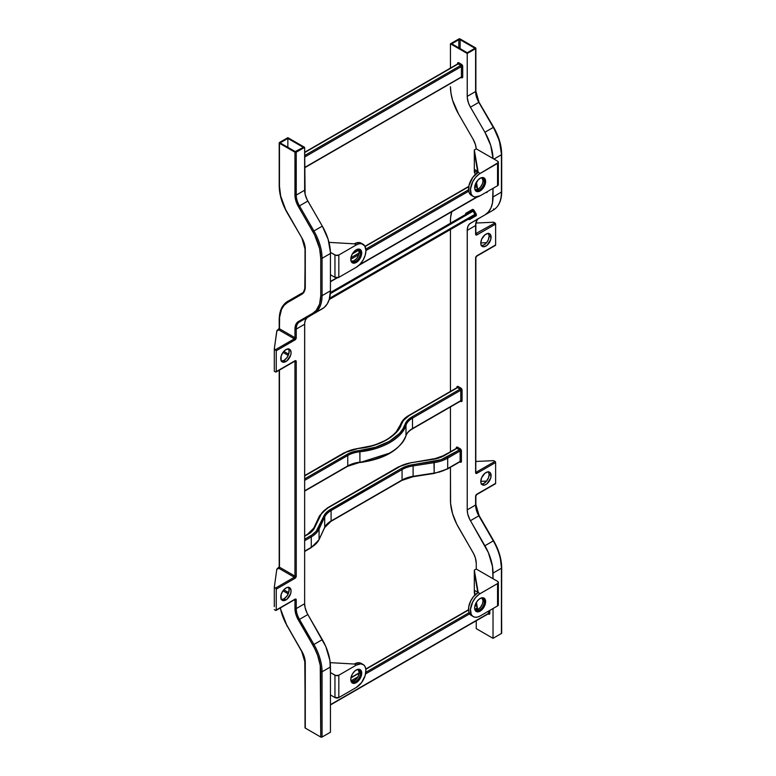 <?xml version="1.0" encoding="UTF-8"?>
<svg xmlns="http://www.w3.org/2000/svg" width="776" height="776" viewBox="0 0 776 776"><rect width="100%" height="100%" fill="white"/><g stroke="black" fill="none" stroke-linecap="round" stroke-linejoin="round"><path stroke-width="1.16" d="M479.49 189.819A6.848 3.948 120 0 0 484.321 181.439A6.848 3.948 120 0 0 479.801 178.48A6.848 3.948 -60 0 1 482.905 178.305A6.848 3.948 -60 0 1 484.321 181.439A6.848 3.948 -60 0 1 479.49 189.819A6.848 3.948 -60 0 1 476.066 190.159A6.848 3.948 -60 0 1 474.66 187.385A6.848 3.948 120 0 0 479.49 189.819L480.131 190.944L479.49 189.819M480.131 178.276A7.76 4.481 -60 0 1 485.621 181.439A7.76 4.481 -60 0 1 480.131 190.944L483.613 187.491L485.378 183.417L485.378 179.741L483.176 177.578L480.674 177.995L478.035 179.964L474.883 185.804L474.67 188.384L475.572 190.76L477.55 191.682L480.131 190.944A7.76 4.481 -60 0 1 474.65 187.773A7.76 4.481 -60 0 1 480.131 178.276L479.49 178.645M479.49 610.023A6.848 3.948 120 0 0 484.321 601.642A6.848 3.948 120 0 0 479.801 598.674A6.848 3.948 -60 0 1 482.905 598.509A6.848 3.948 -60 0 1 484.321 601.642A6.848 3.948 -60 0 1 479.49 610.023A6.848 3.948 -60 0 1 476.066 610.363A6.848 3.948 -60 0 1 474.66 607.579A6.848 3.948 120 0 0 479.49 610.023L480.131 611.139L479.49 610.023M480.131 598.471A7.76 4.481 -60 0 1 485.621 601.642A7.76 4.481 -60 0 1 480.131 611.139L483.613 607.695L485.378 603.612L485.378 599.935L483.176 597.782L481.198 597.976L478.54 599.664L476.251 602.564L474.883 605.998L474.67 608.578L475.572 610.955L477.55 611.886L480.131 611.139A7.76 4.481 -60 0 1 474.65 607.967A7.76 4.481 -60 0 1 480.131 598.471L480.131 598.471M475.125 189.577L475.504 189.684A6.848 3.948 120 0 0 480.46 187.113A6.848 3.948 120 0 0 483.031 180.692L484.321 181.439L483.031 180.692L481.935 177.782M475.125 609.781L475.504 609.887A6.848 3.948 120 0 0 480.46 607.317A6.848 3.948 120 0 0 483.031 600.896L484.321 601.642L483.031 600.896L481.935 597.986M355.602 261.347A6.848 3.948 120 0 0 360.442 252.966A6.848 3.948 120 0 0 355.922 249.998A6.848 3.948 -60 0 1 359.026 249.833A6.848 3.948 -60 0 1 360.442 252.966A6.848 3.948 -60 0 1 355.602 261.347A6.848 3.948 -60 0 1 352.188 261.687A6.848 3.948 -60 0 1 350.781 258.903A6.848 3.948 120 0 0 355.602 261.347L356.252 262.463L355.602 261.347M356.252 249.794A7.76 4.481 -60 0 1 361.732 252.966A7.76 4.481 -60 0 1 356.252 262.463L353.662 263.209L352.013 262.598L350.868 260.474L351.004 257.322L352.372 253.888L358.755 250.211L352.362 253.897L354.661 250.987L356.785 249.513L359.298 249.106L361.5 251.259L361.5 254.935L359.734 259.019L356.252 262.463A7.76 4.481 -60 0 1 350.771 259.291A7.76 4.481 -60 0 1 356.252 249.794L355.602 250.173M351.596 261.202A6.848 3.948 120 0 0 356.582 258.641A6.848 3.948 120 0 0 359.152 252.219L360.442 252.966L359.152 252.219L358.337 255.789L356.601 258.621L353.837 260.843L351.247 261.105M365.933 250.541A13.687 7.905 -60 0 1 356.252 267.303L359.957 264.315L363.09 260.076L365.195 255.246L365.933 250.541L468.714 191.197L365.933 250.541L364.788 245.934L361.626 243.732L359.065 243.809L356.252 244.954L354.312 243.839L328.985 242.374L354.312 243.839L356.252 244.954L338.831 255.013L356.252 244.954A13.687 7.905 -60 0 1 363.09 244.275A13.687 7.905 -60 0 1 365.933 250.541M355.602 681.541A6.848 3.948 120 0 0 360.442 673.161A6.848 3.948 120 0 0 355.922 670.192A6.848 3.948 -60 0 1 359.026 670.028A6.848 3.948 -60 0 1 360.442 673.161A6.848 3.948 -60 0 1 355.602 681.541A6.848 3.948 -60 0 1 352.188 681.881A6.848 3.948 -60 0 1 350.781 679.107A6.848 3.948 120 0 0 355.602 681.541L356.252 682.657L355.602 681.541M356.252 669.989A7.76 4.481 -60 0 1 361.732 673.161A7.76 4.481 -60 0 1 356.252 682.657L353.662 683.404L352.013 682.793L350.868 680.668L351.004 677.516L352.372 674.082L354.661 671.182L357.319 669.494L359.298 669.3L361.5 671.453L361.5 675.13L359.734 679.213L356.252 682.657A7.76 4.481 -60 0 1 350.771 679.495A7.76 4.481 -60 0 1 356.252 669.989L355.602 670.367M351.596 681.406A6.848 3.948 120 0 0 356.582 678.835A6.848 3.948 120 0 0 359.152 672.414L360.442 673.161L359.152 672.414L358.337 675.993L356.601 678.816L353.837 681.047L351.247 681.299M365.933 670.736A13.687 7.905 -60 0 1 356.252 687.497L361.626 682.511L365.195 675.44L365.884 669.669L365.195 666.885L363.731 664.916L360.811 663.839L356.252 665.148L354.312 664.033L330.207 662.646L354.312 664.033L356.252 665.148L338.831 675.207L356.252 665.148A13.687 7.905 -60 0 1 363.09 664.469A13.687 7.905 -60 0 1 365.933 670.736M468.229 219.036L469.635 219.521L476.018 215.835L476.018 213.73L472.788 209.433L465.978 213.196L465.61 214.04A0.912 0.524 180 0 1 465.862 214.312A0.912 0.524 0 0 0 465.61 214.04A1.824 1.057 60 0 1 465.978 213.196A0.912 0.747 -120 0 1 465.823 214.351M481.45 484.059A7.304 4.21 120 0 0 489.161 474.427L491.101 475.542A7.304 4.21 -60 0 1 487.91 482.885A7.304 4.21 -60 0 1 482.284 484.845A7.304 4.21 -60 0 1 480.78 481.498L481.644 477.686L484.932 473.253L487.91 471.876L490.228 472.73L491.004 474.437L490.704 478.045L486.95 483.787L484.932 484.951L482.284 484.845L481.168 483.555L480.78 481.498A7.304 4.21 -60 0 1 483.962 474.155A7.304 4.21 -60 0 1 489.588 472.196A7.304 4.21 -60 0 1 491.101 475.542L489.161 474.427L488.56 477.589L486.436 481.256L483.496 483.632L481.139 484.02M481.45 245.653A7.304 4.21 120 0 0 489.161 236.011L491.101 237.136A7.304 4.21 -60 0 1 487.91 244.479A7.304 4.21 -60 0 1 482.284 246.438A7.304 4.21 -60 0 1 480.78 243.092L481.644 239.28L484.932 234.847L487.91 233.469L490.228 234.323L491.004 236.03L490.704 239.638L486.95 245.381L483.962 246.758L482.284 246.438L481.168 245.148L480.78 243.092A7.304 4.21 -60 0 1 483.962 235.749A7.304 4.21 -60 0 1 489.588 233.789A7.304 4.21 -60 0 1 491.101 237.136L489.161 236.011L488.298 233.207M329.218 299.536L468.529 219.104A0.912 0.747 -120 0 1 469.635 219.521A0.912 0.747 60 0 0 468.529 219.104L474.922 215.418A0.912 0.524 -120 0 0 475.106 215L329.334 299.167L475.106 215A0.912 0.524 -120 0 0 474.922 214.36L329.577 298.275L474.922 214.36L473.098 211.198A0.912 0.524 -120 0 0 472.177 210.674L330.401 292.533M281.116 599.489L283.987 598.839L285.927 599.964A7.304 4.21 -60 0 1 282.27 600.323A7.304 4.21 -60 0 1 281.155 594.474A7.304 4.21 -60 0 1 285.927 588.043L283.056 590.701L281.155 594.474L281.155 599.033L283.056 600.614L286.926 599.266L290.69 593.524L291.087 591.021L290.214 588.208L287.896 587.354L285.927 588.043A7.304 4.21 -60 0 1 289.574 587.674A7.304 4.21 -60 0 1 290.69 593.524A7.304 4.21 -60 0 1 285.927 599.964L283.987 598.839A7.304 4.21 120 0 0 288.478 587.345M288.274 348.686L289.128 350.927L288.536 354.651L286.858 357.775L283.987 360.433L285.927 361.548A7.304 4.21 -60 0 1 282.27 361.917A7.304 4.21 -60 0 1 281.155 356.068A7.304 4.21 -60 0 1 285.927 349.627L283.056 352.294L281.155 356.058L281.155 360.627L283.056 362.198L286.926 360.859L290.69 355.117L291.087 352.614L290.214 349.801L288.788 348.977L285.927 349.627A7.304 4.21 -60 0 1 289.574 349.268A7.304 4.21 -60 0 1 290.69 355.117A7.304 4.21 -60 0 1 285.927 361.548L283.987 360.433A7.304 4.21 120 0 0 288.478 348.938M480.131 195.785L474.757 197.007L472.652 196.018L471.187 194.049L470.498 189.072L472.652 181.836L475.572 177.384L479.18 174.037L497.552 163.377L497.552 185.726L480.131 195.785A13.687 7.905 -60 0 1 473.292 196.464A13.687 7.905 -60 0 1 471.187 185.493A13.687 7.905 -60 0 1 480.131 173.436L478.2 172.311L474.32 149.962L476.26 148.846L497.552 161.136L498.299 162.562L480.131 173.436L478.2 172.311L474.32 149.962L476.26 148.846L493.022 158.527L490.742 145.519L484.913 132.25L493.293 127.409L478.831 102.345L470.44 107.185L484.913 132.25A39.236 22.649 60 0 1 493.022 158.527L497.552 161.136A2.735 1.581 180 0 1 498.357 162.252A2.735 1.581 180 0 1 497.552 163.377L497.552 185.726L480.131 195.785M472.06 195.668L470.149 194.339L468.937 192.079L468.937 185.59L472.817 177.306L478.2 172.311A13.687 7.905 120 0 0 469.257 184.378A13.687 7.905 120 0 0 471.352 195.339L473.292 196.464M475.504 189.684L478.2 189.082L480.48 187.103L482.468 183.66L483.031 180.692A6.848 3.948 120 0 0 482.206 178.043M480.131 615.979L477.318 617.124L474.757 617.201L472.652 616.212L471.187 614.243L470.498 609.267L472.652 602.03L475.572 597.578L479.18 594.232L497.552 583.571L497.552 605.92L480.131 615.979A13.687 7.905 -60 0 1 473.292 616.658A13.687 7.905 -60 0 1 471.187 605.687A13.687 7.905 -60 0 1 480.131 593.63L478.2 592.515L474.32 570.156L474.32 592.515L474.786 595.192L474.32 590.274L475.116 594.862L474.32 590.274L477.764 592.263L474.32 590.274L474.32 572.397L477.841 592.718L474.32 572.397L474.32 570.156L476.26 569.041L474.32 570.156L478.2 592.515A13.687 7.905 120 0 0 469.257 604.572A13.687 7.905 120 0 0 471.352 615.543L468.937 612.274L468.704 606.987L470.712 600.915L473.632 596.463L478.2 592.515L480.131 593.63L497.552 583.571L497.552 605.92L480.131 615.979M472.06 615.872L473.292 616.658M475.504 609.887L478.2 609.276L480.48 607.298L482.468 603.854L483.031 600.896A6.848 3.948 120 0 0 482.206 598.238M474.32 172.311L474.32 149.962L474.32 169.333L477.618 171.234L474.32 169.333L474.32 172.311M497.891 183.728L498.357 184.61L497.552 185.726A2.735 1.581 0 0 0 498.357 184.61L498.357 162.252M477.298 189.499L476.115 182.622L477.298 189.499M477.57 172.699L474.466 170.904L475.116 174.668L474.32 169.333L474.466 170.904L477.57 172.699M476.406 182.108L477.667 189.354L476.406 182.108M477.841 172.524L474.369 152.659L477.841 172.524M476.26 603.689L476.26 605.241L476.26 603.689M476.26 620.761L476.26 628.647L476.26 620.761M475.804 233.828L475.882 233.78A0.912 0.524 180 0 1 475.61 234.148A0.912 0.524 0 0 0 475.882 233.78L475.882 225.156A0.912 0.524 180 0 1 475.61 225.525A0.912 0.524 0 0 0 475.882 225.156C475.261 225.738 477.133 217.998 478.831 218.425A0.912 0.747 60 0 0 478.84 218.425L493.293 210.073L478.831 218.425A15.51 8.953 -120 0 0 475.61 225.525L467.23 230.375L467.23 509.871L475.61 505.021L475.61 496.407L476.415 494.564L495.621 483.361L495.621 462.506L476.91 473.311L475.989 473.399L475.61 472.565L475.61 257.991L476.91 255.76L495.621 244.954L495.621 224.099L476.415 235.07L475.61 234.148L475.61 225.525L467.23 230.375A15.51 8.953 60 0 1 470.44 223.275L484.913 214.913A39.236 22.649 60 0 0 493.032 196.959L501.422 192.108L493.032 196.959L493.032 188.335L492.498 202.895L490.927 207.997L488.356 212.052L484.913 214.913L469.713 223.779L468.064 226.01L467.278 229.162L467.23 509.871L467.695 513.819L469.713 519.338L488.356 552.59L492.498 566.528L493.032 578.731L476.26 569.041L476.26 563.405L476.26 569.041L497.552 581.34L498.357 582.456L497.552 583.571A2.735 1.581 180 0 0 498.357 582.456L498.357 604.805L497.552 605.92A2.735 1.581 0 0 0 498.357 604.805L497.891 603.922M477.298 609.693L476.115 602.816L477.298 609.693M476.406 602.302L477.667 609.548L476.406 602.302M458.577 114.033L452.563 100.172L450.982 93.246L450.449 86.689A39.236 22.649 60 0 0 458.577 114.033L473.05 139.098L458.577 114.033M450.449 68.075L450.449 43.795L467.23 53.486L467.278 97.65L468.52 103.092L470.44 107.185A15.51 8.953 60 0 1 467.23 96.379L475.61 91.529L475.61 48.636L467.23 53.486L467.23 96.379L475.61 91.529A15.51 8.953 -120 0 0 478.831 102.345L470.44 107.185L484.913 132.25L493.293 127.409A39.236 22.649 60 0 1 501.422 154.754A39.236 22.649 -120 0 0 493.293 127.409L478.831 102.345A15.51 8.953 -120 0 1 475.61 91.529A0.912 0.524 0 0 0 475.882 91.161A0.912 0.524 180 0 1 475.61 91.529L475.61 48.636L467.23 53.486L450.449 43.795L459.664 38.81L475.61 47.899L460.129 38.955A0.912 0.524 180 0 0 458.839 38.955L450.449 43.795L450.449 68.075M476.221 148.866L475.426 144.579L473.05 139.098A15.51 8.953 60 0 1 476.221 148.866M461.303 77.338A0.912 0.524 -60 0 1 461.419 77.697L462.69 77.231L462.612 65.892L461.671 64.457L458.839 62.798L457.762 62.837L457.549 64.282L457.549 63.545A0.912 0.524 180 0 1 457.801 63.816A0.912 0.524 0 0 0 457.549 63.545A1.824 1.057 60 0 1 458.839 62.798A0.912 0.524 -60 0 1 458.199 63.913A0.912 0.524 -120 0 0 457.743 63.865L304.638 152.261M476.26 563.405L475.426 558.07L473.767 553.928L456.754 524.139L452.563 513.663L450.584 503.401L450.449 467.278L450.449 500.18A39.236 22.649 60 0 0 458.577 527.525L473.05 552.59A15.51 8.953 60 0 1 476.26 563.405M450.449 451.768L450.449 406.934L450.449 451.768M450.449 391.414L450.449 229.541L450.449 391.414M450.449 223.216L450.584 217.619L451.758 211.732A39.236 22.649 60 0 0 450.449 220.685L450.449 223.216M465.649 214.448A1.824 1.057 60 0 1 465.61 214.04L465.707 214.661M485.941 192.429L486.853 192.516L487.231 191.682A1.824 1.057 60 0 1 485.941 192.429L485.941 192.429M460.585 400.998L460.585 401.085A0.912 0.524 -120 0 0 460.779 400.668L412.493 428.546A0.912 0.524 60 0 1 412.298 428.963L460.585 401.085A0.912 0.524 -120 0 1 460.129 401.037A0.912 0.524 -120 0 0 460.779 400.668L460.779 390.231L412.493 418.109L412.493 428.546L460.779 400.668A0.912 0.524 180 0 1 462.069 400.668A1.824 1.057 60 0 1 460.779 401.415A0.912 0.524 120 0 0 460.643 401.037A0.912 0.524 -60 0 1 460.779 401.415L461.691 401.502L462.069 400.668L461.972 389.61L461.031 388.175L458.199 386.506L457.122 386.555L456.909 388L456.909 387.253A0.912 0.524 180 0 1 457.161 387.534M459.945 461.71L459.945 461.807A0.912 0.524 -120 0 0 460.129 461.39L447.694 468.568A0.912 0.524 60 0 1 447.5 468.985L459.945 461.807A0.912 0.524 -120 0 1 459.489 461.759A0.912 0.524 -120 0 0 460.129 461.39L460.129 450.953L447.694 458.141L460.129 450.953A0.912 0.524 -120 0 0 459.489 449.837L447.044 457.025A0.912 0.524 60 0 1 447.694 458.141L447.694 468.568L460.129 461.39A0.912 0.524 180 0 1 461.419 461.39A1.824 1.057 60 0 1 460.129 462.127A0.912 0.524 120 0 0 460.003 461.759A0.912 0.524 -60 0 1 460.129 462.127L461.4 461.662L461.322 450.332L460.381 448.897L457.549 447.228L456.472 447.277L456.259 448.722L456.259 447.975A0.912 0.524 180 0 1 456.511 448.256M276.886 330.877L274.306 348.89L274.306 371.238L275.596 371.985L276.246 371.607L276.246 350.752L294.958 339.946A1.824 1.057 120 0 0 296.248 337.705L296.248 329.092A15.51 8.953 60 0 1 299.458 321.982L307.849 317.142A15.51 8.953 -120 0 0 304.638 324.242L296.248 329.092A15.51 8.953 60 0 1 299.458 321.982L313.931 313.63A39.236 22.649 -120 0 0 322.059 295.666A39.236 22.649 60 0 1 313.931 313.63L322.312 308.79A39.236 22.649 -120 0 0 330.44 290.825L322.059 295.666L322.059 258.311L330.44 253.471A39.236 22.649 -120 0 0 330.43 252.394A39.236 22.649 -120 0 0 322.312 226.126L328.151 239.396L330.43 252.394L334.96 255.013L334.96 277.362L330.44 274.752L330.44 290.825L322.059 295.666L322.059 258.311A39.236 22.649 -120 0 0 313.931 230.967L299.458 205.902L307.849 201.062L322.312 226.126L313.931 230.967L299.458 205.902A15.51 8.953 60 0 1 296.248 195.096L304.638 190.246A15.51 8.953 -120 0 0 307.849 201.062L299.458 205.902A15.51 8.953 60 0 1 296.248 195.096L296.248 152.193L304.638 147.353L304.638 190.246L296.248 195.096L296.248 152.193L304.638 147.353L287.857 137.672L279.467 142.512L287.857 137.672L304.638 147.353L305.104 194.194L307.121 199.723L322.312 226.126L313.931 230.967A39.236 22.649 60 0 1 322.059 258.311L330.44 253.471L330.44 290.825L329.247 299.439L327.171 304.037L324.145 307.519L307.121 317.646L305.472 319.877L304.687 323.029L304.638 603.738L305.104 607.686L307.121 613.215L325.765 646.457L329.907 660.405L330.44 672.598L330.44 666.962A39.236 22.649 -120 0 0 322.312 639.618L313.931 644.458L299.458 619.393A15.51 8.953 60 0 1 296.248 608.588L296.248 599.964L295.452 599.043L276.246 610.014L276.246 589.159L294.958 578.353L296.248 576.122L296.248 361.548L295.869 360.714L294.958 360.801L276.246 371.607L276.246 350.752L295.452 339.548L296.248 337.705L296.248 329.092L304.638 324.242L304.638 603.738L296.248 608.588L304.638 603.738A15.51 8.953 -120 0 0 307.849 614.553L299.458 619.393L307.849 614.553L322.312 639.618L313.931 644.458A39.236 22.649 60 0 1 322.059 671.803L330.44 666.962L322.059 671.803L322.059 737.045L330.44 732.205L330.44 694.947L330.44 732.205L322.059 737.045L320.76 737.045L320.245 665.391L317.568 655.206L314.61 648.397L296.325 615.698L295.016 609.926L294.958 599.964A0.912 0.524 0 0 0 296.248 599.964L296.248 599.964A1.824 1.057 120 0 0 294.958 599.217L276.246 610.014L276.246 589.159L275.596 588.043L294.308 577.237L278.826 568.294L276.886 569.283M493.032 638.328L476.26 628.647L493.032 638.328L493.032 608.529L493.032 638.328L501.422 633.488L493.032 638.328M488.143 613.903L489.714 613.884L489.811 610.392L489.811 613.37A0.912 0.524 0 0 0 488.521 613.37L330.44 704.637L488.521 613.37L488.521 611.139L488.521 613.37A0.912 0.524 180 0 1 489.811 613.37A1.824 1.057 60 0 1 488.521 614.117L488.143 613.903M474.32 48.636L474.32 47.899L460.129 39.702L460.129 48.636L460.129 39.702L459.489 39.547L458.839 39.702L458.839 47.899L458.839 39.702L451.739 43.795L467.23 52.739L474.32 48.636L467.23 52.739L451.739 43.795L458.839 39.702A0.912 0.524 180 0 1 460.129 39.702L474.32 47.899A0.912 0.524 180 0 1 474.592 48.267L474.592 48.267A0.912 0.524 180 0 1 474.32 48.636M294.958 151.456L280.757 143.259L295.249 151.562L303.348 147.353L287.857 138.419L303.348 147.353L296.248 151.456A0.912 0.524 180 0 1 294.958 151.456M287.857 147.353L287.857 138.419L280.757 142.512L280.757 143.259A0.912 0.524 180 0 1 280.495 142.881L280.495 142.881A0.912 0.524 180 0 1 280.757 142.512L287.857 138.419L287.857 147.353M498.357 582.456A2.735 1.581 180 0 0 497.552 581.34L493.032 578.731L493.032 573.086L501.422 568.245A39.236 22.649 -120 0 0 493.293 540.901L484.913 545.741L493.293 540.901L478.831 515.836L470.44 520.677A15.51 8.953 60 0 1 467.23 509.871L475.61 505.021A15.51 8.953 -120 0 0 478.831 515.836L470.44 520.677L484.913 545.741A39.236 22.649 60 0 1 493.032 573.086L501.422 568.245A0.912 0.524 0 0 0 501.694 567.867A0.912 0.524 180 0 0 501.422 567.498L500.258 557.74L498.221 550.902M495.272 544.092L493.488 540.785M486.581 481.081L480.78 481.353L486.581 481.081M481.139 245.604L484.001 244.954L486.436 242.849L488.298 239.832L489.161 236.011A7.304 4.21 120 0 0 488.492 233.46M476.057 223.042L493.681 222.227L476.057 223.042M480.78 242.946L486.581 242.675L480.78 242.946M493.488 208.909A0.912 0.747 60 0 1 493.293 210.073A39.236 22.649 -120 0 0 501.422 192.108A39.236 22.649 60 0 1 493.293 210.073L478.831 218.425A15.51 8.953 -120 0 0 475.61 225.525L475.61 234.148A1.824 1.057 120 0 0 476.91 234.895A0.912 0.524 -120 0 0 476.26 233.78A0.912 0.524 60 0 1 476.91 234.895L495.621 224.099A0.912 0.524 -120 0 0 494.972 222.974L475.882 233.557L494.972 222.974L493.681 222.227L495.621 224.099L495.621 244.954L494.972 245.332A0.912 0.524 -120 0 0 495.621 244.954L476.9 255.76A0.912 0.524 60 0 1 476.716 256.177A0.912 0.524 -120 0 0 476.91 255.76A1.824 1.057 120 0 0 475.61 257.991A0.912 0.524 0 0 0 475.882 257.622A0.912 0.524 180 0 1 475.61 257.991L475.61 472.565A0.912 0.524 0 0 0 475.882 472.186A0.912 0.524 180 0 1 475.61 472.565A1.824 1.057 120 0 0 476.91 473.311L495.621 462.506L495.621 483.361L494.972 483.739A0.912 0.524 -120 0 0 495.621 483.361L476.9 494.166A0.912 0.524 60 0 1 476.716 494.584A0.912 0.524 -120 0 0 476.91 494.166A1.824 1.057 120 0 0 475.61 496.407A0.912 0.524 0 0 0 475.882 496.029A0.912 0.524 180 0 1 475.61 496.407L475.61 505.021A0.912 0.524 0 0 0 475.882 504.652A0.912 0.524 180 0 1 475.61 505.021A15.51 8.953 -120 0 0 478.831 515.836L493.293 540.901A39.236 22.649 60 0 1 501.422 568.245L501.422 633.488A0.912 0.524 0 0 0 501.694 633.119L501.422 568.245A0.912 0.524 180 0 0 501.694 567.867C501.577 559.04 498.89 549.98 493.633 540.707L479.161 515.642L475.882 504.652L475.882 496.029L476.716 494.584L495.428 483.778M476.503 220.161L476.988 219.259M493.293 210.073C498.813 206.649 501.616 200.538 501.694 191.74L501.694 154.375A0.912 0.524 180 0 1 501.422 154.754L501.422 192.108A0.912 0.524 0 0 0 501.694 191.74A0.912 0.524 180 0 1 501.422 192.108L501.422 154.754L493.953 159.061L501.422 154.754A0.912 0.524 0 0 0 501.694 154.375A0.912 0.524 180 0 0 501.422 154.007L499.366 140.844L493.488 127.293M478.249 100.822L477.57 99.367M476.503 96.428L476.115 94.973M274.306 606.667L274.306 587.296L276.78 569.477L274.306 587.296L275.596 588.043L274.306 587.296L274.306 606.667M281.436 599.538A7.304 4.21 120 0 0 283.987 598.839L286.858 596.181L288.536 593.068L289.128 589.333L288.274 587.092M275.596 610.392L274.306 609.645L275.849 610.479L276.246 610.014A0.912 0.524 60 0 1 275.596 610.392M280.33 607.967L282.668 616.241L285.626 623.041L302.64 652.829L304.784 658.678L305.278 728.101L320.76 737.045L305.278 728.101L305.162 727.442M276.877 330.78L278.826 329.887A0.912 0.524 120 0 0 279.467 328.772A0.912 0.524 180 0 1 279.205 328.394A0.912 0.524 0 0 0 279.467 328.772L294.958 337.705L295.016 327.802L296.325 323.553L298.362 321.565L312.825 313.213L316.201 310.419L319.596 304.076L320.76 295.666L320.76 258.311L319.596 248.553L314.61 234.905L297.596 205.116L295.181 197.841L294.958 152.193L279.467 143.259L279.467 186.153L280.64 195.911L285.626 209.549L302.64 239.338L305.22 248.019L304.784 290.331L302.64 293.716L287.411 302.601L284.035 305.395L281.533 309.362L279.603 317.151L279.467 328.772L294.958 337.705A0.912 0.524 -60 0 1 294.308 338.831A0.912 0.524 60 0 1 294.958 339.946A0.912 0.524 -120 0 0 294.308 338.831L275.596 349.627A0.912 0.524 60 0 1 276.246 350.752L274.306 348.89L276.78 331.071L278.826 329.887L294.308 338.831L275.596 349.627L274.306 348.89L274.306 371.238L275.596 371.985A0.912 0.524 60 0 0 276.052 372.024L294.764 361.228A0.912 0.524 -120 0 0 294.958 360.801L276.246 371.607A0.912 0.524 60 0 1 276.052 372.024M279.205 142.881L279.205 185.774A0.912 0.524 0 0 0 279.467 186.153A0.912 0.524 180 0 1 279.205 185.774C279.321 194.611 282.008 203.661 287.265 212.944L301.874 237.922L305.017 248.999A0.912 0.524 0 0 0 305.278 249.368A0.912 0.524 180 0 1 305.017 248.999L305.017 286.354A0.912 0.524 0 0 0 305.278 286.732A0.912 0.524 180 0 1 305.017 286.354C305.637 285.772 303.765 293.512 302.068 293.085L287.595 301.437A0.912 0.747 60 0 0 287.411 302.601L301.874 294.25A16.422 9.487 -120 0 0 305.278 286.732L305.278 249.368A16.422 9.487 -120 0 0 301.874 237.922L287.411 212.857A38.325 22.126 60 0 1 279.467 186.153L279.467 142.512A0.912 0.524 180 0 0 279.467 143.259L294.958 152.193L294.958 195.096A16.422 9.487 -120 0 0 298.362 206.542L312.825 231.597A38.325 22.126 60 0 1 320.76 258.311L320.76 295.666A38.325 22.126 60 0 1 312.825 313.213L298.362 321.565A16.422 9.487 -120 0 0 294.958 329.092L294.958 337.705A0.912 0.524 -60 0 1 294.308 338.831L278.826 329.887A0.912 0.524 -120 0 0 278.371 329.839A0.912 0.524 60 0 1 278.826 329.887A0.912 0.524 120 0 0 279.467 328.772L279.467 320.149A38.325 22.126 60 0 1 287.411 302.601A0.912 0.747 -120 0 1 287.595 301.437L302.068 293.085A0.912 0.747 60 0 0 301.874 294.25A0.912 0.747 -120 0 1 302.068 293.085L287.595 301.437C282.076 304.871 279.282 310.982 279.205 319.77A0.912 0.524 0 0 0 279.467 320.149A0.912 0.524 180 0 1 279.467 319.402A39.236 22.649 60 0 1 287.595 301.437M276.877 569.186L278.826 568.294A0.912 0.524 -120 0 0 278.371 568.255A0.912 0.524 60 0 1 278.826 568.294A0.912 0.524 120 0 0 279.467 567.178L294.958 576.122A0.912 0.524 -60 0 1 294.308 577.237A0.912 0.524 60 0 1 294.958 578.353A1.824 1.057 120 0 0 296.248 576.122A0.912 0.524 180 0 1 294.958 576.122L294.958 361.548L294.958 576.122A0.912 0.524 -60 0 1 294.308 577.237L275.596 588.043A0.912 0.524 60 0 1 276.246 589.159L294.958 578.353A0.912 0.524 -120 0 0 294.308 577.237L278.826 568.294A0.912 0.524 120 0 0 279.467 567.178A0.912 0.524 180 0 1 279.205 566.81A0.912 0.524 0 0 0 279.467 567.178L279.467 370.055L279.467 567.178L294.958 576.122A0.912 0.524 0 0 0 296.248 576.122L296.248 361.548A1.824 1.057 120 0 0 294.958 360.801A0.912 0.524 60 0 1 294.308 361.18A0.912 0.524 -120 0 0 294.764 361.228L294.764 361.131M294.958 361.548L294.958 361.548A0.912 0.524 0 0 0 296.248 361.548A0.912 0.524 180 0 1 294.958 361.548A0.912 0.524 -60 0 0 294.832 361.18A0.912 0.524 -60 0 1 294.958 361.548M330.44 694.947L330.44 672.598L335.843 675.547L338.831 675.207L338.831 697.556L356.252 687.497L338.831 697.556L338.831 675.207A2.735 1.581 180 0 1 334.96 675.207L334.96 697.556L338.831 697.556A2.735 1.581 0 0 1 334.96 697.556L330.44 694.947L334.96 697.556L334.96 675.207L330.44 672.598L330.44 694.947M296.248 152.193L294.958 152.193A0.912 0.524 180 0 0 296.248 152.193M282.978 352.401L288.226 355.427L282.978 352.401M281.436 361.131A7.304 4.21 120 0 0 283.987 360.433L281.116 361.082M283.803 351.382L288.691 354.205L283.803 351.382M288.226 593.844L282.978 590.808L288.226 593.844M283.803 589.789L288.691 592.622L283.803 589.789M279.467 319.402A0.912 0.524 0 0 0 279.205 319.77L279.205 328.394L276.857 330.712M296.248 337.705A0.912 0.524 180 0 1 294.958 337.705A0.912 0.524 0 0 0 296.248 337.705M296.248 329.092A0.912 0.524 180 0 1 294.958 329.092A0.912 0.524 0 0 0 296.248 329.092M299.458 321.982A0.912 0.747 -120 0 1 298.362 321.565A0.912 0.747 60 0 0 299.458 321.982M313.931 313.63A0.912 0.747 -120 0 1 312.825 313.213A0.912 0.747 60 0 0 313.931 313.63M322.059 295.666A0.912 0.524 180 0 1 320.76 295.666A0.912 0.524 0 0 0 322.059 295.666M322.059 258.311A0.912 0.524 180 0 1 320.76 258.311A0.912 0.524 0 0 0 322.059 258.311M313.931 230.967L312.825 231.597L313.931 230.967M299.458 205.902L298.362 206.542L299.458 205.902M296.248 195.096A0.912 0.524 180 0 1 294.958 195.096A0.912 0.524 0 0 0 296.248 195.096M287.411 626.348L301.728 651.5L305.017 662.491L305.017 727.733A0.912 0.524 0 0 0 305.278 728.101L305.278 662.859A0.912 0.524 180 0 1 305.017 662.491A0.912 0.524 0 0 0 305.278 662.859A16.422 9.487 -120 0 0 301.874 651.413L287.411 626.348A38.325 22.126 60 0 1 280.931 610.634M294.841 599.596A0.912 0.524 -60 0 1 294.958 599.964L294.958 608.588A0.912 0.524 0 0 0 296.248 608.588L296.248 599.964A0.912 0.524 180 0 1 294.958 599.964A0.912 0.524 -60 0 0 294.832 599.586M294.308 599.586A0.912 0.524 -120 0 0 294.958 599.217A0.912 0.524 60 0 1 294.308 599.586M296.248 608.588A0.912 0.524 180 0 1 294.958 608.588A16.422 9.487 -120 0 0 298.362 620.034L299.458 619.393A15.51 8.953 60 0 1 296.248 608.588M313.931 644.458L299.458 619.393L298.362 620.034L312.825 645.089L313.931 644.458L312.825 645.089A38.325 22.126 60 0 1 320.76 671.803A0.912 0.524 0 0 0 322.059 671.803A39.236 22.649 -120 0 0 313.931 644.458M322.059 737.045L322.059 671.803A0.912 0.524 180 0 1 320.76 671.803L320.76 737.045A0.912 0.524 0 0 0 322.059 737.045M465.872 214.409L472.177 210.674L465.794 214.36A0.912 0.747 60 0 0 465.978 213.196L472.371 209.51A0.912 0.747 -120 0 1 472.177 210.674L472.177 210.674A0.912 0.747 60 0 0 472.371 209.51A1.824 1.057 60 0 1 474.194 210.568L473.098 211.198L474.922 214.36L476.018 213.73L474.922 214.36A0.912 0.524 -120 0 1 474.922 215.418A0.912 0.747 -120 0 1 476.018 215.835L469.635 219.521A1.824 1.057 60 0 1 468.384 219.191M468.655 219.065L467.957 218.386L468.655 219.065L474.922 215.418A0.912 0.747 60 0 1 476.018 215.835A1.824 1.057 60 0 0 476.018 213.73L474.194 210.568L330.334 293.629L473.098 211.198A0.912 0.524 -120 0 0 472.177 210.674L465.794 214.36M475.882 48.267A0.912 0.524 180 0 0 475.61 47.899L475.61 48.636A0.912 0.524 180 0 0 475.882 48.267L475.882 91.161L479.015 102.238L493.633 127.216C498.89 136.489 501.577 145.549 501.694 154.375M501.538 632.818L501.694 567.867M493.681 460.643L494.972 461.39L476.26 472.186A0.912 0.524 60 0 1 476.91 473.311A0.912 0.524 -120 0 0 476.26 472.186A0.912 0.524 -60 0 1 475.872 472.264A0.912 0.524 -60 0 0 476.26 472.186L494.972 461.39L495.621 462.506A0.912 0.524 -120 0 0 494.972 461.39L493.681 460.643L475.882 461.468L493.681 460.643M488.298 471.614L489.161 474.427A7.304 4.21 120 0 0 488.492 471.866M408.622 415.878A0.912 0.524 60 0 1 409.262 415.5L457.549 387.631A0.912 0.524 -120 0 0 457.093 387.583L457.171 387.631M304.638 475.601L344.069 452.835L358.968 448.237C375.894 446.064 388.32 440.603 396.235 431.854L400.649 424.356C401.784 421.155 404.17 418.4 407.807 416.062L408.806 415.461A0.912 0.524 -120 0 1 409.262 415.5L403.394 420.456L399.407 428.333L396.196 432.523L386.758 439.885L374.013 445.337L355.049 449.042L347.696 451.302L304.638 475.911L344.534 452.883A0.912 0.524 -120 0 0 344.069 452.835A0.912 0.524 60 0 1 344.534 452.883A28.285 16.335 180 0 1 359.075 448.402L359.075 448.402C379.183 446.617 398.418 435.511 401.512 423.9A0.912 0.728 -161.2 0 0 400.62 424.55A0.912 0.728 18.8 0 1 401.512 423.9A28.285 16.335 180 0 1 409.262 415.5L457.549 387.631L460.129 389.115L411.843 416.993A0.912 0.524 60 0 1 412.493 418.109L460.779 390.231A0.912 0.524 -120 0 0 460.129 389.115L411.843 416.993A24.638 14.22 0 0 0 405.091 424.307A0.912 0.728 18.8 0 1 405.993 425.151A23.726 13.696 180 0 1 412.493 418.109L412.493 428.546A23.726 13.696 0 0 0 405.993 435.588L405.993 425.151A23.726 13.696 180 0 1 412.493 418.109A0.912 0.524 -120 0 0 411.843 416.993L407.526 420.359L405.091 424.307C401.793 436.704 381.249 448.567 359.783 450.468L359.957 462.166A58.394 33.717 0 0 0 405.993 435.588A0.912 0.728 18.8 0 1 405.955 435.792A0.912 0.728 -161.2 0 0 405.993 435.588L405.993 425.151A58.394 33.717 180 0 1 359.957 451.729C381.763 449.799 402.637 437.742 405.993 425.151A0.912 0.728 -161.2 0 0 405.091 424.307L402.841 429.031L399.417 433.522L389.339 441.369L375.73 447.189L359.783 450.468A24.638 14.22 0 0 0 347.115 454.367A0.912 0.524 60 0 1 347.755 455.483A23.726 13.696 180 0 1 359.957 451.729L359.88 462.554L389.659 453.106M412.298 428.963A0.912 0.524 -120 0 0 412.493 428.546A23.726 13.696 0 0 0 405.993 435.588C402.637 448.179 381.763 460.226 359.957 462.166A23.726 13.696 0 0 0 347.755 465.92L347.755 455.483A23.726 13.696 180 0 1 359.957 451.729L359.783 450.468L358.008 450.71L348.443 453.659L304.638 478.889L347.115 454.367A0.912 0.524 -120 0 1 347.755 455.483L347.755 465.92A0.912 0.524 60 0 1 347.115 466.289A0.912 0.524 -120 0 0 347.755 465.92L304.638 490.81L347.755 465.92A23.726 13.696 0 0 1 359.957 462.166L359.88 462.554C384.421 459.14 399.785 450.216 405.955 435.782C406.837 433.212 408.952 430.942 412.298 428.963M382.907 456.492L371.908 460.187L359.783 462.389L347.57 466.337L304.638 491.121M304.638 480.383L347.755 455.483L304.638 480.383M351.363 464.329L352.944 463.796M386.225 454.959L389.339 453.291M327.22 508.319A0.912 0.524 60 0 1 327.86 507.95L398.835 466.977A0.912 0.524 -120 0 0 398.379 466.929A0.912 0.524 60 0 1 398.835 466.977A29.197 16.859 180 0 1 411.92 462.612L433.008 459.353A25.55 14.754 0 0 0 444.464 455.531A0.912 0.524 -120 0 0 444.008 455.483A0.912 0.524 60 0 1 444.464 455.531L456.909 448.344A0.912 0.524 -120 0 0 456.443 448.305L456.53 448.344M324.504 527.816A0.912 0.718 -155.1 0 0 324.659 527.612L330.896 521.404L401.871 480.431L413.007 476.726L434.094 473.457L447.5 468.985A0.912 0.524 60 0 1 447.044 468.937A0.912 0.524 -120 0 0 447.694 468.568L447.694 458.141A0.912 0.524 -120 0 0 447.044 457.025A29.197 16.859 180 0 1 433.959 461.38L434.191 462.641A30.109 17.382 0 0 0 447.694 458.141A30.109 17.382 180 0 1 434.191 462.641L434.191 473.069A30.109 17.382 0 0 0 447.694 468.568A30.109 17.382 180 0 1 434.191 473.069L433.959 461.38L412.871 464.649L413.104 465.901L434.191 462.641L413.104 465.901L413.104 476.328L434.191 473.069L413.104 476.328A24.638 14.22 0 0 0 402.065 480.014L402.065 469.577A24.638 14.22 180 0 1 413.104 465.901L412.871 464.649A25.55 14.754 0 0 0 401.415 468.462A0.912 0.524 60 0 1 402.065 469.577A24.638 14.22 180 0 1 413.104 465.901L413.104 476.328A24.638 14.22 0 0 0 402.065 480.014A0.912 0.524 60 0 1 401.415 480.383A0.912 0.524 -120 0 0 402.065 480.014L402.065 469.577A0.912 0.524 -120 0 0 401.415 468.462L330.44 509.444A0.912 0.524 60 0 1 331.09 510.56L402.065 469.577L331.09 510.56L331.09 520.987L402.065 480.014L331.09 520.987A0.912 0.524 60 0 1 330.896 521.404A0.912 0.524 -120 0 0 331.09 520.987A24.638 14.22 0 0 0 324.707 527.36L324.707 516.932A24.638 14.22 180 0 1 331.09 510.56A0.912 0.524 -120 0 0 330.44 509.444A25.55 14.754 0 0 0 323.834 516.05A0.912 0.718 24.9 0 1 324.707 516.932A24.638 14.22 180 0 1 331.09 510.56L331.09 520.987A24.638 14.22 0 0 0 324.707 527.36A0.912 0.718 24.9 0 1 324.649 527.622A0.912 0.718 -155.1 0 0 324.707 527.36L324.707 516.932A0.912 0.718 -155.1 0 0 323.834 516.05L318.179 528.223A0.912 0.718 24.9 0 1 319.062 529.106L324.707 516.932L319.062 529.106L319.062 539.533L324.707 527.36L319.062 539.533A0.912 0.718 24.9 0 1 319.004 539.786A0.912 0.718 -155.1 0 0 319.062 539.533L319.062 529.106A0.912 0.718 -155.1 0 0 318.179 528.223A29.197 16.859 180 0 1 310.623 535.779A0.912 0.524 60 0 1 311.263 536.905A30.109 17.382 0 0 0 319.062 529.106A30.109 17.382 180 0 1 311.263 536.905L311.263 547.332A30.109 17.382 0 0 0 319.062 539.533A30.109 17.382 180 0 1 311.263 547.332A0.912 0.524 60 0 1 310.623 547.701A0.912 0.524 -120 0 0 311.263 547.332L304.638 551.164L311.263 547.332L311.263 536.905A0.912 0.524 -120 0 0 310.623 535.779L304.638 539.242L311.933 534.974L316.162 531.317L324.32 515.128L328.238 510.889L401.415 468.462L409.709 465.27L441.001 459.702L459.489 449.837L456.909 448.344L459.489 449.837A0.912 0.524 120 0 0 460.129 448.722A0.912 0.524 -60 0 1 459.489 449.837A0.912 0.524 -120 0 1 460.129 450.953A0.912 0.524 180 0 1 461.419 450.953L461.419 461.39A0.912 0.524 0 0 0 460.129 461.39L460.129 450.953A0.912 0.524 0 0 1 461.419 450.953A1.824 1.057 60 0 0 460.129 448.722L457.549 447.228A0.912 0.524 -60 0 1 456.909 448.344A0.912 0.524 -120 0 0 456.443 448.305L444.008 455.483L432.785 459.382M432.872 459.188L411.697 462.641M456.521 448.276A0.912 0.524 0 0 0 456.259 447.975A1.824 1.057 60 0 1 457.549 447.228A0.912 0.524 120 0 1 456.909 448.344L439.167 457.879L410.097 462.933L401.706 465.522L327.86 507.95L321.536 513.421L314.173 528.601L310.245 532.84L304.638 536.264L308.043 534.295A0.912 0.524 -120 0 0 307.587 534.247A0.912 0.524 60 0 1 308.043 534.295A25.55 14.754 0 0 0 314.658 527.68A0.912 0.718 -155.1 0 0 313.776 528.291A0.912 0.718 24.9 0 1 314.658 527.68L320.304 515.507A0.912 0.718 -155.1 0 0 319.421 516.118A0.912 0.718 24.9 0 1 320.304 515.507A29.197 16.859 180 0 1 327.86 507.95A0.912 0.524 -120 0 0 327.404 507.902L398.379 466.929L411.784 462.457M318.829 539.999A0.912 0.718 -155.1 0 0 319.004 539.795L324.659 527.612M403.927 479.112L405.285 478.55M406.711 478.035L408.186 477.589M439.313 472.138L447.044 468.937M304.638 540.726L311.263 536.905L304.638 540.726M461.293 77.319A0.912 0.524 120 0 1 461.419 77.697A1.824 1.057 60 0 0 462.709 76.95L462.709 66.523A1.824 1.057 60 0 0 461.419 64.282A0.912 0.524 120 0 1 460.779 65.407L458.199 63.913A0.912 0.524 120 0 0 458.839 62.798L461.419 64.282A0.912 0.524 -60 0 1 460.779 65.407A0.912 0.524 -120 0 1 461.419 66.523A0.912 0.524 180 0 1 462.709 66.523A0.912 0.524 0 0 0 461.419 66.523L461.419 76.95A0.912 0.524 180 0 1 462.709 76.95A0.912 0.524 0 0 0 461.419 76.95A0.912 0.524 -120 0 1 460.779 77.319A0.912 0.524 -120 0 0 461.419 76.95L304.638 167.47L461.419 76.95L461.419 66.523L304.638 157.043L461.419 66.523A0.912 0.524 -120 0 0 460.779 65.407L304.638 155.549L460.779 65.407L458.199 63.913L304.638 152.571L458.199 63.913A0.912 0.524 -120 0 0 457.743 63.865L457.821 63.913M476.658 197.046L359.725 264.558L476.658 197.046M336.745 277.827L330.44 281.455L336.745 277.827M350.81 259.271L358.755 254.683L350.81 259.271M474.689 187.753L476.784 186.541L474.689 187.753M476.551 185.183L474.805 186.191L476.551 185.183M468.539 189.81L365.845 249.106L468.539 189.81M359.113 252.986L350.917 257.719L359.113 252.986M365.118 246.535L468.714 186.725L365.118 246.535M350.917 677.914L359.113 673.18L350.917 677.914M365.845 669.3L468.539 610.004L365.845 669.3M474.805 606.395L476.551 605.377L474.805 606.395M477.027 608.093L475.048 609.228L477.027 608.093M469.073 612.681L365.845 672.278L469.073 612.681M357.92 676.847L351.169 680.746L357.92 676.847M352.576 681.425L356.048 679.417L352.576 681.425M365.583 673.917L469.635 613.845L365.583 673.917M476.454 609.907L477.259 609.441L476.454 609.907M488.327 613.7L488.327 613.787A0.912 0.524 -120 0 1 487.871 613.748A0.912 0.524 -120 0 0 488.521 613.37A0.912 0.524 -120 0 1 488.327 613.787L330.44 704.947M361.8 663.8L358.881 662.714L354.312 664.033A13.687 7.905 120 0 1 361.16 663.354L363.09 664.469M358.056 669.504L359.152 672.414A6.848 3.948 120 0 0 358.318 669.756M457.161 387.554A0.912 0.524 0 0 0 456.909 387.253A1.824 1.057 60 0 1 458.199 386.506A0.912 0.524 -60 0 1 457.549 387.631A0.912 0.524 -120 0 0 457.093 387.583L408.806 415.461M457.549 387.631A0.912 0.524 120 0 0 458.199 386.506L460.779 388A0.912 0.524 -60 0 1 460.129 389.115L457.549 387.631M462.069 400.668A0.912 0.524 0 0 0 460.779 400.668L460.779 390.231A0.912 0.524 180 0 1 462.069 390.231L462.069 400.668M460.779 388A1.824 1.057 60 0 1 462.069 390.231A0.912 0.524 0 0 0 460.779 390.231A0.912 0.524 -120 0 0 460.129 389.115A0.912 0.524 120 0 0 460.779 388M330.44 274.752L330.44 253.471A39.236 22.649 -120 0 0 330.43 252.394L335.843 255.352L338.831 255.013L338.831 277.362L356.252 267.303L338.831 277.362L338.831 255.013A2.735 1.581 180 0 1 334.96 255.013L334.96 277.362L338.831 277.362A2.735 1.581 0 0 1 334.96 277.362L330.44 274.752M361.8 243.606L358.881 242.519L354.312 243.839A13.687 7.905 120 0 1 361.16 243.16L363.09 244.275M358.056 249.309L359.152 252.219A6.848 3.948 120 0 0 358.318 249.562M287.265 626.436L280.146 608.074M294.764 599.547L276.052 610.44M276.857 569.128L279.205 566.81L279.205 370.21M475.804 472.235L475.882 257.622L476.716 256.177L495.428 245.371M304.638 535.954L307.587 534.247L313.824 528.039L319.479 515.865L327.404 507.902M304.638 551.474L311.079 547.749L319.004 539.786M461.235 77.28L304.638 167.781M477.453 196.891L358.929 265.324M337.308 277.808L330.44 281.766M468.772 186.386L365.001 246.302M358.628 249.979L352.653 253.432M476.503 605.096L474.873 606.046M468.529 609.703L365.806 669.009M359.142 672.86L350.995 677.564"/></g></svg>
